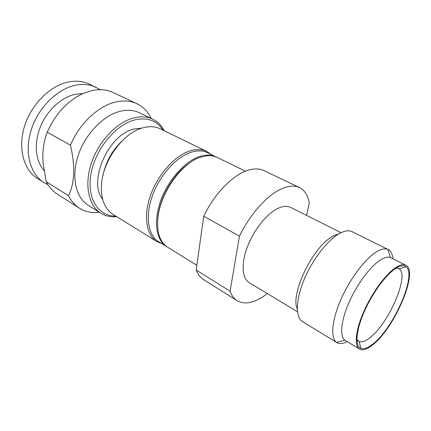 <?xml version="1.0" encoding="UTF-8"?>
<svg xmlns="http://www.w3.org/2000/svg" width="431" height="431" viewBox="0 0 431 431"><rect width="100%" height="100%" fill="white"/><g stroke="black" fill="none" stroke-linecap="round" stroke-linejoin="round"><path stroke-width="0.65" d="M121.601 141.4C112.028 150.742 105.848 161.959 103.068 175.051M206.638 151.383L160.278 128.831C155.586 126.569 150.214 126.127 144.159 127.511L143.14 127.77C123.395 132.392 102.395 161.097 101.479 185.432C101.134 191.445 101.764 196.811 103.375 201.541C105.439 207.397 108.687 211.702 113.111 214.455L156.943 241.592C146.351 235.197 143.194 215.942 150.608 195.157C157.961 174.377 174.857 155.672 189.926 150.931C196.315 148.943 201.886 149.094 206.638 151.383L211.045 154.443M115.734 216.082C98.467 216.534 86.534 198.438 90.995 173.828C95.267 149.255 115.68 124.559 134.876 119.866C147.472 117.108 156.862 120.545 163.058 130.184M116.747 216.707C110.875 217.251 105.6 216.093 100.919 213.226C88.597 205.673 84.045 184.824 91.431 162.966C98.753 141.109 117.033 122.075 133.933 117.879C140.985 116.144 147.246 116.58 152.725 119.188C157.649 121.612 161.447 125.453 164.125 130.706M136.956 103.699C130.792 100.816 123.794 100.234 115.971 101.958C98.591 105.692 79.536 123.379 70.425 145.204L47.259 132.145C55.61 113.563 67.629 100.644 83.334 93.382L92.175 90.537C100.003 88.969 107.05 89.653 113.305 92.579L136.956 103.699C143.237 106.759 147.978 111.672 151.179 118.45M96.258 87.342C90.176 84.476 83.355 83.759 75.808 85.187C57.463 88.705 38.311 107.475 31.253 129.758C24.131 152.041 30.019 173.935 43.833 182.512L37.443 178.466C23.586 169.862 17.601 148.059 24.615 125.954C31.56 103.844 50.621 85.29 68.949 81.874C76.497 80.489 83.323 81.233 89.427 84.11L100.342 89.702M43.833 182.512L48.008 184.705M44.032 170.482C35.461 160.946 33.71 143.237 40.433 126.762C47.141 110.288 61.568 97.126 75.452 94.26L82.827 93.602M79.401 208.173C74.886 205.291 71.271 201.153 68.561 195.766L46.273 181.71C49.086 187.059 52.781 191.197 57.366 194.122L79.401 208.173C85.343 211.847 92.035 213.232 99.469 212.316M46.273 181.71L43.235 164.13C42.098 152.919 43.439 142.257 47.259 132.145M100.919 213.226L88.253 205.285C75.802 197.651 71.023 176.952 78.205 155.408C85.316 133.869 103.435 115.233 120.357 111.241C127.414 109.593 133.712 110.088 139.245 112.723L152.725 119.188M68.561 195.766C74.708 182.852 75.328 166 70.425 145.204M102.74 199.445C87.698 181.602 108.467 134.316 134.127 128.988L142.047 128.088M161.884 243.682L156.943 241.592M215.942 156.83C211.303 154.589 205.846 154.487 199.564 156.523C184.77 161.356 168.074 180.029 160.698 200.668C153.269 221.308 156.2 240.331 166.517 246.548L158.538 241.613C148.119 235.337 145.031 216.378 152.337 195.906C159.583 175.439 176.209 156.997 191.035 152.294C197.339 150.317 202.829 150.457 207.51 152.719L216.545 157.143M166.517 246.548L167.099 246.893M189.85 162.864C174.038 173.1 159.761 197.29 157.956 217.035L157.676 221.265M245.417 171.199L217.159 157.423C214.272 156.017 211.001 155.456 207.349 155.736L200.792 157.132C181.65 162.794 159.998 193.287 157.913 218.231C157.056 227.024 158.085 234.238 161 239.868C162.719 243.106 164.938 245.568 167.67 247.259L196.843 265.286M237.147 300.736L203.836 279.784C200.523 277.699 197.974 274.445 196.18 270.032L203.728 216.206C214.002 194.58 231.447 176.279 246.069 170.945C253.051 168.376 259.02 168.262 263.977 170.617L299.486 187.577C294.809 185.352 289.045 185.675 282.197 188.536C267.861 194.478 250.239 213.765 239.447 236.183L230.095 291.184C231.668 295.585 234.022 298.769 237.147 300.736C245.32 305.148 255.384 302.761 267.339 293.565M306.57 215.425L309.269 203.049C307.955 195.383 304.695 190.227 299.486 187.577M356.911 339.623L359.109 341.53C361.771 342.5 365.283 341.293 369.647 337.915C388.433 324.252 409.789 275.226 399.138 268.863L405.91 266.746C403.47 264.963 399.871 265.658 395.114 268.825C385.098 275.571 371.468 294.572 363.645 313.073C355.774 331.59 354.972 346.26 360.936 348.388C363.904 349.396 367.821 347.973 372.68 344.132C393.535 328.6 417.456 274.078 405.91 266.746M396.348 268.028L399.138 268.863M395.432 267.759C385.389 274.515 371.759 293.29 363.64 311.936C355.478 330.604 354.088 345.953 359.546 349.094C362.627 350.748 366.916 349.412 372.4 345.075C394.392 328.702 419.212 270.77 405.765 265.194C403.271 263.966 399.828 264.823 395.432 267.759M359.546 349.094L344.865 340.226C339.536 336.417 340.91 320.96 348.9 302.724C356.846 284.498 370.218 266.482 380.282 260.055C384.474 257.393 387.852 256.547 390.427 257.528L405.765 265.194M390.427 257.528L387.825 249.366C384.905 248.175 381.063 249.048 376.295 251.973C364.858 259.042 349.611 279.401 340.668 300.057C331.676 320.734 330.367 338.168 336.579 342.386L336.934 342.618C339.574 344.143 342.995 343.825 347.203 341.664M387.825 249.366L388.212 249.544C390.912 250.961 392.469 254.021 392.889 258.735M336.934 342.618L301.921 321.251C295.262 316.408 295.898 299.028 304.361 279.056C312.787 259.101 327.786 239.884 339.536 233.478C344.31 230.887 348.28 230.181 351.437 231.361L388.212 249.544M337.958 234.13L333.201 236.102C313.52 245.562 289.837 294.093 297.304 309.092M297.487 311.721L249.107 282.591C241.931 278.388 240.967 263.352 247.566 246.338C254.123 229.335 267.301 213.183 278.345 208.195C283.189 206.029 287.251 205.759 290.537 207.381L341.018 232.708M196.18 270.032L230.095 291.184M203.728 216.206L239.447 236.183M356.927 340.258L358.533 341.244M359.109 341.53L360.936 348.388M344.865 340.226L336.579 342.386"/></g></svg>
